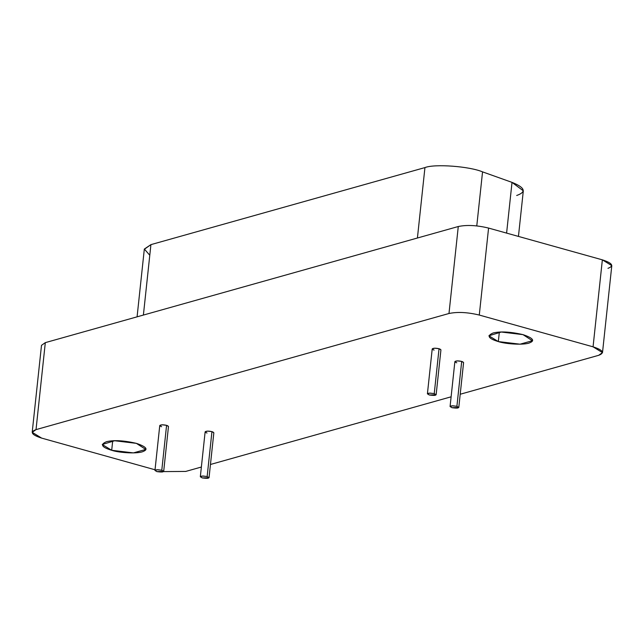 <?xml version="1.0" encoding="UTF-8"?>
<svg xmlns="http://www.w3.org/2000/svg" width="644" height="644" viewBox="0 0 644 644"><rect width="100%" height="100%" fill="white"/><g stroke="black" fill="none" stroke-linecap="round" stroke-linejoin="round"><path stroke-width="0.97" d="M518.444 236.412L523.314 190.825L512.02 182.381L506.603 233.104L512.02 182.381L482.549 171.868L476.777 225.891L482.549 171.868C469.468 166.305 434.668 163.721 424.943 167.585L150.921 244.631L144.304 249.292L137.083 316.832M143.395 315.061L150.921 244.631L143.395 315.061M417.417 238.014L424.943 167.585L417.417 238.014M458.794 407.459L463.591 362.572L461.7 361.413L456.902 406.3L458.794 407.459L451.967 407.692C458.262 408.513 459.913 408.055 456.902 406.3C450.647 405.462 448.997 405.929 451.967 407.692L450.076 406.533L452.555 405.776L456.902 406.3L461.7 361.413L457.353 360.89L454.873 361.638L450.076 406.533M209.042 477.687L213.84 432.792L211.948 431.633L207.151 476.528L209.034 477.743L202.216 477.912C208.519 478.742 210.161 478.283 207.151 476.528C200.896 475.691 199.246 476.149 202.216 477.912L200.332 476.753L202.812 476.005L207.151 476.528L211.948 431.633L207.609 431.11L205.13 431.866L200.332 476.753M436.133 394.772L440.931 349.877L439.039 348.718L434.241 393.613L436.133 394.772L429.306 394.997C435.602 395.827 437.252 395.36 434.241 393.613C427.986 392.776 426.336 393.234 429.306 394.997L427.415 393.838L429.894 393.09L434.241 393.613L439.039 348.718L434.692 348.195L432.213 348.943L427.415 393.838M163.681 471.376L168.478 426.489L166.587 425.33L161.789 470.217L163.681 471.376L156.854 471.609C163.149 472.43 164.792 471.971 161.789 470.217C155.526 469.379 153.884 469.846 156.854 471.609L154.963 470.45L157.442 469.701L161.789 470.217L166.587 425.33L162.24 424.807L159.76 425.555L154.963 470.45M136.375 443.354L114.648 440.746L102.251 444.497L111.694 450.293L112.708 440.826L111.694 450.293L133.421 452.901L145.761 449.431L136.375 443.354M523.009 334.639L501.282 332.03L488.885 335.782L498.327 341.578L499.341 332.111L498.327 341.578L520.054 344.186L532.395 340.716L523.009 334.639M41.643 438.105L155.421 469.887L41.643 438.105L32.2 432.309L36.024 429.62C29.721 432.027 31.596 434.861 41.643 438.105M163.568 471.593L185.722 471.432L201.371 467.029L185.722 471.432L163.568 471.593M210.451 464.477L451.114 396.809L210.451 464.477M602.502 352.622L611.8 265.642L602.357 259.846L593.06 346.826L602.357 259.846L488.579 228.073L479.281 315.053L488.579 228.073C476.963 225.263 466.86 224.748 458.278 226.519L448.981 313.499L458.278 226.519L45.313 342.64L36.024 429.62L448.981 313.499C457.562 311.728 467.665 312.243 479.281 315.053L593.06 346.826L602.502 352.622L598.687 355.311L460.202 394.249L598.687 355.311C604.982 352.904 603.106 350.07 593.06 346.826L479.281 315.053C467.665 312.243 457.562 311.728 448.981 313.499L36.024 429.62L45.313 342.64L41.498 345.329L32.2 432.309M498.327 341.578C488.249 338.551 486.542 335.677 493.191 332.964C500.605 331.217 510.547 331.773 523.009 334.639C532.701 337.907 535.059 340.571 530.084 342.632C525.053 345.313 505.983 344.17 498.327 341.578M111.694 450.293C101.615 447.266 99.909 444.392 106.558 441.679C113.972 439.924 123.914 440.488 136.375 443.354C146.067 446.622 148.426 449.287 143.451 451.347C138.42 454.028 119.349 452.885 111.694 450.293M161.652 426.714C159.076 425.748 159.269 425.104 162.24 424.807C165.886 424.943 167.963 425.523 168.462 426.545M434.104 350.103C431.528 349.137 431.73 348.501 434.692 348.195C438.347 348.332 440.416 348.911 440.915 349.934M207.014 433.026C204.438 432.052 204.639 431.416 207.609 431.11C211.256 431.247 213.333 431.826 213.832 432.849M456.765 362.797C454.189 361.831 454.39 361.187 457.353 360.89C461.007 361.026 463.076 361.606 463.575 362.628M44.661 348.766L45.313 342.64L458.278 226.519C466.86 224.748 476.963 225.263 488.579 228.073L602.357 259.846C612.404 263.098 614.279 265.924 607.976 268.339M149.786 255.249L144.345 249.043L150.921 244.631L424.943 167.585C434.668 163.721 469.468 166.305 482.549 171.868L512.02 182.381C525.093 187.605 526.647 191.976 516.689 195.486"/></g></svg>
